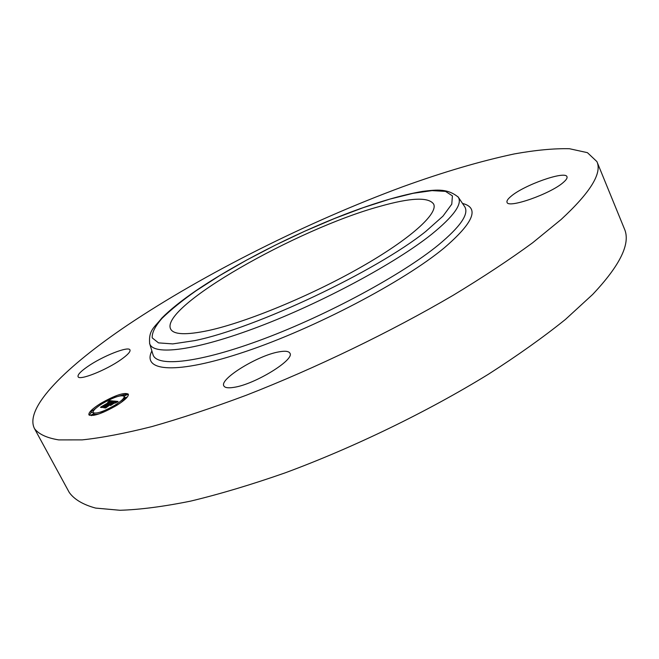 <?xml version="1.0" encoding="UTF-8"?>
<svg xmlns="http://www.w3.org/2000/svg" width="659" height="659" viewBox="0 0 659 659"><rect width="100%" height="100%" fill="white"/><g stroke="black" fill="none" stroke-linecap="round" stroke-linejoin="round"><path stroke-width="0.99" d="M596.906 161.587L624.394 228.83C630.894 243.245 620.317 265.124 592.647 294.474L565.43 319.442C543.395 337.177 517.76 355.415 488.533 374.164C427.625 411.653 353.867 447.461 284.976 472.915C251.161 484.727 219.735 494.126 190.69 501.104C163.49 506.614 139.922 509.671 119.987 510.272L95.596 508.081C83.001 504.629 74.22 499.415 69.244 492.438L34.507 428.638C23.782 407.748 66.971 365.943 127.673 325.027C204.924 273.254 308.28 221.663 402.731 186.752C443.416 172.024 480.617 161.084 514.325 153.918C535.553 150.104 553.939 148.374 569.483 148.728L587.424 152.666L596.906 161.587C602.277 173.177 590.349 192.477 561.13 219.488L532.637 242.776C509.736 259.555 483.253 277.052 453.203 295.273C390.688 331.914 315.661 368.183 246.268 395.243C212.272 407.937 180.813 418.383 151.899 426.587C124.922 433.391 101.708 437.823 82.251 439.874L58.725 439.899C46.789 437.938 38.716 434.182 34.507 428.638M379.617 206.448C410.623 197.634 428.638 196.852 433.663 204.109C438.317 213.549 410.598 238.887 360.662 267.307C310.85 295.702 246.655 322.177 208.812 330.447C186.291 335.225 173.564 334.739 170.632 329.006C159.569 306.88 297.044 228.912 379.617 206.448M563.47 182.296C550.924 193.754 507.817 208.845 507.035 202.288C506.532 200.929 507.867 198.936 511.038 196.308C523.946 185.047 565.513 170.343 566.979 176.752C567.465 178.004 566.295 179.849 563.47 182.296M345.456 214.134L360.835 208.425M87.482 366.684C102.392 356.206 128.694 345.769 129.971 349.921C130.622 351.659 127.689 354.847 121.182 359.484C106.387 370.103 79.096 380.935 78.083 376.684C77.482 374.806 80.612 371.47 87.482 366.684M278.815 351.89C285.05 350.728 288.749 351.156 289.902 353.175C295.166 359.534 254.86 384.386 233.953 387.344C228.253 388.275 224.884 387.797 223.854 385.91C219.175 379.106 257.858 355.399 278.815 351.89M116.857 405.301C102.203 413.646 92.878 416.817 88.899 414.816C88.405 412.493 92.318 408.695 100.638 403.448C115.086 395.235 124.312 392.13 128.307 394.115C128.867 396.331 125.053 400.062 116.857 405.301M115.086 405.096C103.562 411.661 96.222 414.157 93.084 412.583C92.697 410.755 95.769 407.773 102.31 403.637C113.71 397.163 120.992 394.7 124.139 396.273C124.576 398.028 121.553 400.969 115.086 405.096M113.892 401.1L111.124 402.443L112.187 401.479L111.56 401.273L102.516 407.122L100.918 406.924L110.177 401.586L107.705 402.352L110.761 401.224L107.788 402.171L109.707 400.623L113.892 401.1M113.562 401.446L110.943 402.723L113.562 401.446M111.61 401.916L111.165 401.702L102.293 407.567L100.506 407.353L102.31 407.419L111.272 401.545L111.61 401.99M118.093 401.463L115.127 402.871L116.058 401.875L114.905 401.595L111.206 403.876L114.691 401.891L115.613 402.023L115.498 402.451L114.567 402.031L111.511 403.918L113.966 403.217L110.638 405.269L111.355 404.387L110.539 404.288L105.959 407.451L104.221 407.237L114.361 401.067L118.093 401.463M117.524 401.949L114.806 403.217L117.524 401.949M110.523 405.532L113.974 403.333L110.523 405.532M110.177 404.733L105.671 407.979L103.62 407.732L105.687 407.822L110.308 404.593L110.91 404.824L110.177 404.733M125.194 394.502L123.505 395.079L125.194 394.502M116.478 405.252L114.765 405.829L115.465 405.137L117.178 404.56L116.478 405.252M125.77 397.921L124.065 398.489L124.757 397.814L126.462 397.245L125.77 397.921M92.812 414.47L91.131 415.038L93.537 413.761L92.812 414.47M102.713 412.172L101.008 412.748L103.43 411.463L102.713 412.172M100.992 403.489L102.647 402.921L100.992 403.489M114.361 396.784L116.025 396.216L114.361 396.784M91.659 410.738L93.323 410.17L90.942 411.43L91.659 410.738M114.361 401.067L114.707 401.718M110.49 403.802L110.761 404.313M110.358 403.802L110.621 404.296M110.21 403.827L110.481 404.329M110.061 403.852L110.35 404.404M109.888 403.893L110.21 404.494M109.386 404.437L109.608 404.865M109.303 404.437L109.551 404.898M109.213 404.445L109.476 404.947M105.827 406.677L106.132 407.246M111.511 403.918L111.832 404.527M111.42 403.901L111.766 404.568M111.206 403.876L111.618 404.659M109.707 400.623L109.995 401.174M109.501 400.796L109.732 401.232M110.761 401.224L110.976 401.636M110.341 401.455L110.564 401.883M110.135 401.43L110.424 401.974M102.334 406.414L102.631 406.974M128.431 394.774L126.174 394.411M123.735 394.733L118.233 396.314M96.502 407.715L93.339 410.195L93.586 410.672M91.304 412.114L89.385 415.294M93.084 412.583L93.693 413.728C94.295 414.668 96.445 414.602 100.127 413.539M120.976 402.575L124.378 399.099M124.831 397.764L124.139 396.273M124.123 396.24L126.47 394.98L125.877 393.843M124.065 398.489L124.691 399.667M93.776 415.376L94.146 414.915L93.537 413.761M90.942 411.43L91.543 412.567L92.985 412.13M464.438 206.308L464.694 206.679C469.257 213.854 460.468 226.638 438.342 245.024C402.262 274.531 327.976 314.796 263.798 338.858C199.488 363.018 156.727 367.516 153.012 354.682L152.88 354.245M462.519 203.442C479.777 207.766 473.648 222.61 444.141 247.973C403.613 281.607 314.615 328.363 245.469 351.577C176.11 374.987 141.405 371.618 151.883 350.942M458.038 196.794L458.277 197.148C462.585 203.952 453.705 216.325 431.653 234.258C395.705 263.04 322.193 302.662 258.822 326.683C195.328 350.81 153.201 355.844 149.684 343.677L149.544 343.215M425.879 231.342C376.462 271.146 255.676 328.231 194.85 340.588L172.79 343.907L158.514 342.878L152.221 337.878C151.834 332.787 155.096 326.287 162.007 318.363C170.722 309.854 182.09 300.644 196.118 290.734L219.776 275.528L246.45 260.19L275.124 245.247L304.796 231.202L334.459 218.541L363.101 207.709L389.658 199.158L413.02 193.326L432.032 190.616L445.533 191.39L452.42 195.88L451.769 204.183L442.963 216.152L425.879 231.342M152.822 354.056L149.684 343.677C148.448 330.052 154.264 327.704 161.867 318.025C170.146 309.714 181.398 300.677 195.632 290.932C235.37 263.839 293.197 234.34 345.3 214.191C375.548 202.651 401.347 195.048 422.707 191.374C437.675 189.537 447.725 188.581 458.277 197.148L464.331 206.135M124.081 396.183L123.505 395.079M115.053 406.389L114.765 405.829M126.709 397.715L126.462 397.245M91.453 415.656L91.131 415.038M103.768 412.097L103.43 411.463M100.588 404.733L100.292 404.165M116.379 396.891L116.025 396.216"/></g></svg>
